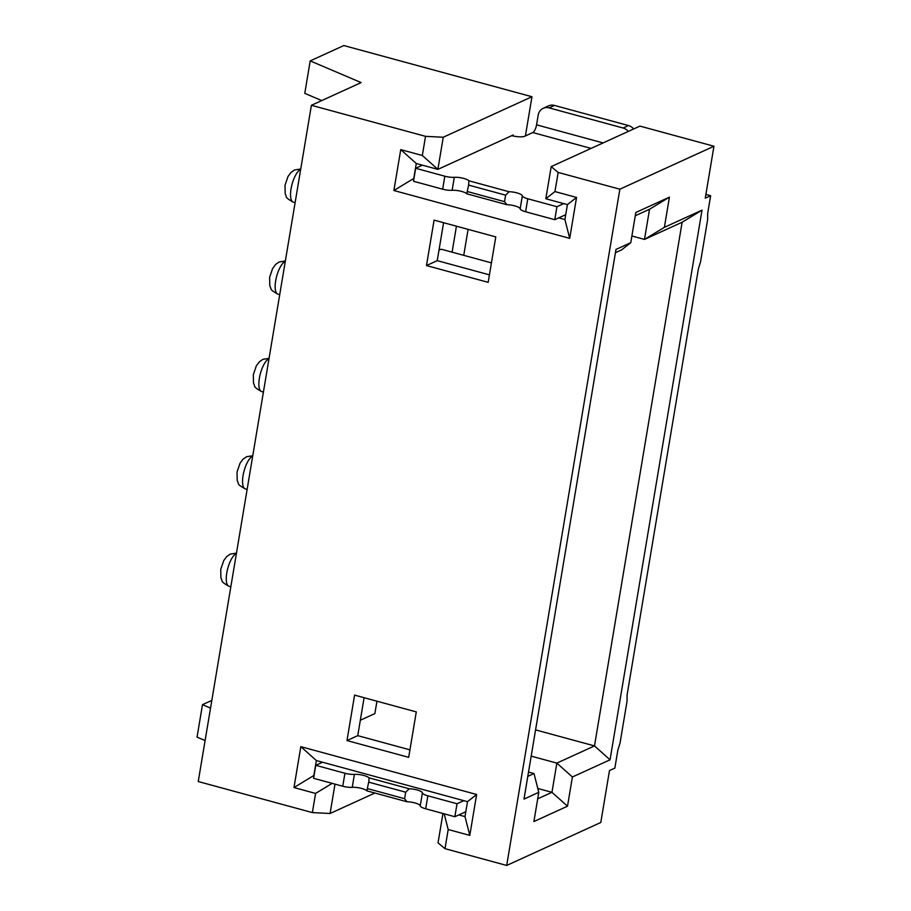 <?xml version="1.0" encoding="UTF-8"?>
<svg xmlns="http://www.w3.org/2000/svg" width="911" height="911" viewBox="0 0 911 911"><rect width="100%" height="100%" fill="white"/><g stroke="black" fill="none" stroke-linecap="round" stroke-linejoin="round"><path stroke-width="1.37" d="M374.899 793.025L330.078 813.489L312.371 812.589L198.245 781.536L311.403 105.3L361.143 82.582L310.207 60.9L343.823 45.55L531.967 96.737L525.408 135.921M627.075 695.07L698.418 268.745L700.582 261.764L707.642 219.574L707.653 213.573L710.637 195.717L705.262 198.177L713.951 146.238L619.856 189.203L506.687 865.45L600.793 822.485L609.482 770.547L614.857 768.098L617.84 750.243L620.004 743.262L627.064 701.071L627.075 695.07M702.017 210.145L610.04 759.808L572.393 776.992L567.507 806.201L533.903 821.551L538.788 792.331L523.996 799.084L615.984 249.432L630.765 242.679L635.821 212.491L669.426 197.152L664.381 227.34L644.487 239.422L682.134 222.227L702.017 210.145L664.381 227.34M619.856 189.203L558.158 172.43L554.958 191.572L576.549 197.448L569.705 238.352L393.894 190.513L400.738 149.62L422.328 155.496L425.528 136.343L311.403 105.3M458.837 814.924L465.009 816.598L469.791 835.387L448.201 829.522L445.001 848.665L506.687 865.45M469.791 835.387L476.635 794.494L300.824 746.667L293.98 787.559L315.57 793.435L312.371 812.589M346.989 740.563L354.595 695.116L416.281 711.901L408.686 757.348L346.989 740.563L357.75 735.655L364.093 697.701M426.485 265.556L488.171 282.342L495.778 236.894L434.08 220.12L426.485 265.556L437.234 260.648L443.589 222.705M489.423 274.849L437.234 260.648M360.323 720.237L374.865 713.598L376.949 701.197M452.084 252.176L456.434 226.201M438.965 250.331A17.036 5.91 -74.8 0 1 440.104 249.603A17.036 5.91 -74.8 0 1 441.858 249.386L491.428 262.869M615.437 252.677L621.632 249.853L630.765 242.679M635.274 215.748L649.543 209.234L669.426 197.152M649.543 209.234L644.487 239.422L631.892 235.995M682.134 222.227L594.496 745.915L556.849 763.111L531.193 756.13M610.04 759.808L594.496 745.915L535.577 729.893M468.095 229.367L463.745 255.342M576.549 197.448L567.416 204.622L564.911 219.551L558.75 217.877M516.082 206.262L513.246 205.499M462.982 191.822L460.146 191.048M564.911 219.551L569.705 238.352M393.894 190.513L413.776 178.431L416.281 163.502L437.872 169.378L443.247 137.242L531.967 96.737M422.442 165.187L415.667 168.273L413.503 181.255L442.666 189.192A9.201 2.391 -170.5 0 0 452.141 190.308L454.316 177.315A9.201 2.391 -170.5 0 1 468.914 180.799L468.596 185.092L505.616 195.159L509.078 191.731L468.914 180.799M565.731 214.689L554.765 219.688L525.601 211.762A9.201 2.391 -170.5 0 1 520.158 208.801A9.201 2.391 9.5 0 0 506.903 204.713L466.739 193.781A9.201 2.391 9.5 0 0 452.141 190.308M415.667 168.273L444.83 176.21A9.201 2.391 9.5 0 0 454.316 177.315M511.754 135.648L513.041 135.955A10.226 2.665 -170.5 0 0 524.736 136.24L532.798 132.55A6.821 2.369 105.2 0 0 536.568 124.83L538.207 115.093A10.226 9.212 -114.5 0 1 543.207 108.318L548.581 105.858A10.226 9.212 65.5 0 1 554.457 105.425L628.488 125.559A10.226 9.212 65.5 0 1 633.669 128.963M563.715 203.608L556.94 206.706L527.776 198.769A9.201 2.391 9.5 0 1 522.333 195.819A9.201 2.391 -170.5 0 0 509.078 191.731M468.812 184.147L466.739 193.781M505.616 195.159L504.523 201.65L506.903 204.713M554.765 219.688L556.94 206.706M467.468 192.198L467.514 191.583L504.523 201.65M400.738 149.62L416.281 163.502M422.328 155.496L437.872 169.378L513.155 135.01L512.984 135.978M425.528 136.343L443.247 137.242M713.951 146.238L639.932 126.105L551.201 166.611L558.158 172.43M321.742 100.574L304.775 93.355L310.207 60.9M710.637 195.717L705.888 194.43M554.958 191.572L545.826 198.746L567.416 204.622M551.201 166.611L545.826 198.746M628.294 131.412A10.226 9.212 -114.5 0 0 623.113 128.018L549.082 107.874A10.226 9.212 -114.5 0 0 543.207 108.318M528.528 772.05L533.994 773.541L527.799 776.366M567.507 806.201L551.964 792.319L556.849 763.111L572.393 776.992M537.797 788.47L551.964 792.319L537.695 798.833M538.788 792.331L533.994 773.541M409.939 749.844L357.75 735.655M465.009 816.598L467.502 801.669L476.635 794.494M300.824 746.667L316.368 760.548L467.502 801.669M316.368 760.548L313.862 775.477L293.98 787.559M330.078 813.489L334.997 784.132M332.162 783.358L315.57 793.435M205.1 740.563L197.049 737.136L202.481 704.681L210.532 708.109M442.951 813.5L438.032 842.857L445.001 848.665M448.201 829.522L444.204 813.842M465.817 811.735L454.851 816.734L425.688 808.797A9.201 2.391 -170.5 0 1 420.244 805.848A9.201 2.391 9.5 0 0 414.801 802.898A9.201 2.391 9.5 0 0 406.989 801.76L366.826 790.828A9.201 2.391 9.5 0 0 361.701 788.459A9.201 2.391 9.5 0 0 352.227 787.343A9.201 2.391 -170.5 0 1 342.752 786.239L313.589 778.301L315.764 765.32L344.927 773.257A9.201 2.391 9.5 0 0 354.402 774.361A9.201 2.391 -170.5 0 1 363.876 775.477A9.201 2.391 -170.5 0 1 369.001 777.846L368.898 781.194M366.826 790.828L368.693 782.139L405.702 792.206L404.621 798.696L406.989 801.76M367.554 789.245L367.6 788.63L404.621 798.696M405.702 792.206L409.164 788.767A9.201 2.391 -170.5 0 1 416.976 789.917A9.201 2.391 -170.5 0 1 422.419 792.866A9.201 2.391 9.5 0 0 427.863 795.815L457.026 803.753L454.851 816.734M463.801 800.655L457.026 803.753M409.164 788.767L369.001 777.846M322.54 762.234L315.764 765.32M202.481 704.681L211.819 700.411M532.798 132.55L591.08 148.402M520.158 208.801L522.333 195.819M525.601 211.762L527.776 198.769M444.83 176.21L442.666 189.192M549.082 107.874L554.457 105.425M628.488 125.559L623.113 128.018M603.082 142.925L536.568 124.83M354.402 774.361L352.227 787.343M422.419 792.866L420.244 805.848M425.688 808.797L427.863 795.815M344.927 773.257L342.752 786.239M300.744 168.99L294.549 169.981L291.042 172.43L288.013 176.472L285.006 185.275L285.189 193.644L286.293 196.503C285.94 197.516 288.275 199.407 293.308 202.185A17.036 5.91 -74.8 0 1 291.064 188.805A17.036 5.91 -74.8 0 1 300.505 169.514A17.036 5.91 -74.8 0 1 300.676 169.435M285.348 260.99L279.153 261.969L275.646 264.418L272.628 268.46L269.622 277.274L269.793 285.644L270.897 288.502C270.544 289.516 272.89 291.406 277.912 294.173A17.036 5.91 -74.8 0 1 275.669 280.804A17.036 5.91 -74.8 0 1 285.109 261.503A17.036 5.91 -74.8 0 1 285.28 261.434M269.052 358.365L262.869 359.344L259.35 361.792L256.333 365.835L253.326 374.649L253.497 383.019L254.602 385.877C254.249 386.89 256.595 388.781 261.616 391.548A17.036 5.91 -74.8 0 1 259.373 378.179A17.036 5.91 -74.8 0 1 268.813 358.877A17.036 5.91 -74.8 0 1 268.984 358.809M252.757 455.739L246.574 456.718L243.055 459.167L240.037 463.209L237.031 472.023L237.202 480.393L238.306 483.251C237.953 484.265 240.299 486.155 245.332 488.922A17.036 5.91 -74.8 0 1 243.078 475.553A17.036 5.91 -74.8 0 1 252.518 456.252A17.036 5.91 -74.8 0 1 252.689 456.183M236.461 553.114L230.278 554.093L226.759 556.541L223.742 560.584L220.735 569.398L220.906 577.768L222.011 580.626C221.658 581.639 224.004 583.53 229.037 586.297A17.036 5.91 -74.8 0 1 226.782 572.928A17.036 5.91 -74.8 0 1 236.222 553.626A17.036 5.91 -74.8 0 1 236.393 553.558M293.308 202.185L295.107 202.675M277.912 294.173L279.711 294.663M261.616 391.548L263.416 392.037M245.332 488.922L247.12 489.412M229.037 586.297L230.836 586.786"/></g></svg>

